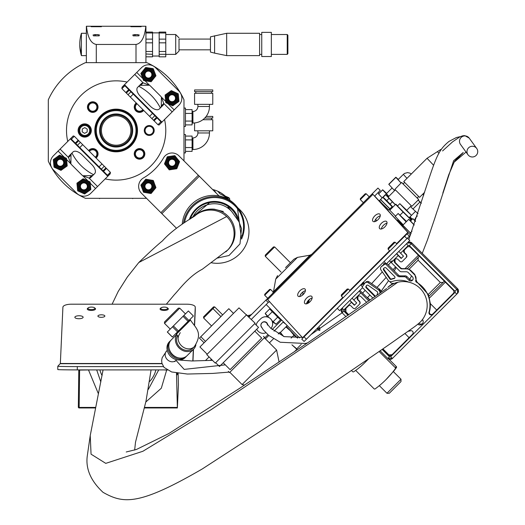 <?xml version="1.0" encoding="UTF-8"?>
<svg xmlns="http://www.w3.org/2000/svg" width="525" height="525" viewBox="0 0 525 525"><rect width="100%" height="100%" fill="white"/><g stroke="black" fill="none" stroke-linecap="round" stroke-linejoin="round"><path stroke-width="0.79" d="M124.832 84.361A6.615 3.504 45 0 0 124.55 84.715L122.069 87.196A6.615 3.504 -135 0 1 122.351 86.842L141.494 67.692A9.929 9.929 0 0 1 155.538 67.692L178.933 91.088A9.929 9.929 0 0 1 178.94 105.131L172.193 111.877L163.767 103.451A8.275 4.384 -135 0 1 163.013 105.263L159.292 108.983A8.275 4.384 -135 0 1 150.34 106.234L140.398 96.292A8.275 4.384 -135 0 1 137.642 87.34L141.363 83.619A8.275 4.384 -135 0 1 143.174 82.858L134.748 74.438M124.786 85.66L121.925 88.653L124.845 85.726L124.55 84.715L161.949 122.115L172.193 111.877M160.532 107.743A8.275 4.384 45 0 0 161.287 105.932L161.405 97.118A8.275 8.275 0 0 0 160.512 96.062L150.563 86.12A8.275 8.275 0 0 0 149.507 85.227L143.174 82.858L140.693 85.339A8.275 4.384 45 0 0 138.882 86.1M165.677 101.391L161.405 97.118L163.767 103.451L161.287 105.932M145.058 80.778L149.507 85.227L140.693 85.339M121.859 88.581L122.069 87.196M161.949 122.115L159.016 125.055L157.979 124.707L160.906 121.78L157.021 117.895L154.101 120.822L157.979 124.707M161.746 122.318L160.906 121.78M130.928 91.809L129.288 90.162L126.361 93.089L128.008 94.73L130.928 91.809L152.519 113.393L154.822 115.697L151.896 118.624L153.543 120.264L156.47 117.344L154.822 115.697M151.896 118.624L149.592 116.32L152.519 113.393M133.232 94.113L130.312 97.04L149.592 116.32M130.312 97.04L128.008 94.73M126.361 93.089L125.803 92.531L128.73 89.604L124.845 85.726M121.925 88.653L125.803 92.531M154.101 120.822L153.543 120.264M156.47 117.344L157.021 117.895M128.73 89.604L129.288 90.162M107.461 176.617A6.615 3.504 -135 0 0 107.737 176.256L110.217 173.775A6.615 3.504 45 0 1 109.935 174.136L90.792 193.279A9.929 9.929 0 0 1 76.755 193.279L53.353 169.883A9.929 9.929 0 0 1 53.353 155.846L60.099 149.093L68.519 157.52A8.275 4.384 45 0 1 69.28 155.708L73.001 151.987A8.275 4.384 45 0 1 81.953 154.737L91.895 164.686A8.275 4.384 45 0 1 94.644 173.631L90.923 177.352A8.275 4.384 45 0 1 89.119 178.113L97.538 186.532M107.507 175.311L110.368 172.325L107.441 175.245L107.737 176.256L70.337 138.856L60.099 149.093M71.761 153.228A8.275 4.384 -135 0 0 71 155.039L70.888 163.852A8.275 8.275 0 0 0 71.781 164.909L81.723 174.851A8.275 8.275 0 0 0 82.786 175.75L89.119 178.113L91.599 175.632A8.275 4.384 -135 0 0 93.404 174.871M66.609 159.574L70.888 163.852L68.519 157.52L71 155.039M88.023 180.987L82.786 175.75L91.599 175.632M110.427 172.39L110.217 173.775M70.337 138.856L73.277 135.916L74.307 136.27L71.387 139.191L75.265 143.076L78.192 140.149L74.307 136.27M70.54 138.653L71.387 139.191M101.358 169.168L103.005 170.809L105.932 167.882L104.285 166.241L101.358 169.168L77.47 145.274L80.391 142.347L78.75 140.707L75.823 143.633L77.47 145.274M80.391 142.347L82.694 144.657L79.774 147.577M99.054 166.858L101.981 163.938L82.694 144.657M101.981 163.938L104.285 166.241M105.932 167.882L106.483 168.44L103.563 171.367L107.441 175.245M110.368 172.325L106.483 168.44M78.192 140.149L78.75 140.707M75.823 143.633L75.265 143.076M103.563 171.367L103.005 170.809M239.859 209.738A31.434 30.752 135 0 0 239.617 209.495A31.434 30.752 135 0 0 237.963 207.959M211.168 262.717A31.434 30.752 135 0 0 245.063 246.704A31.434 30.752 135 0 0 240.109 209.98A31.434 30.752 135 0 0 238.133 208.176M219.023 195.923L178.94 155.84A9.772 9.772 0 0 0 163.57 157.861A54.758 54.758 0 0 1 143.528 177.909A9.772 9.772 0 0 0 141.501 193.279L176.393 228.165M80.719 187.806A3.472 3.472 0 0 0 85.319 189.538A3.472 3.472 0 0 0 87.052 184.938A3.472 3.472 0 0 0 82.451 183.205A3.472 3.472 0 0 0 80.719 187.806M87.649 184.662A4.134 4.134 0 0 1 85.595 190.135A4.134 4.134 0 0 1 80.122 188.081A4.134 4.134 0 0 1 82.176 182.608A4.134 4.134 0 0 1 87.649 184.662M62.219 165.624A3.472 3.472 0 0 0 63.138 160.794A3.472 3.472 0 0 0 58.308 159.882A3.472 3.472 0 0 0 57.396 164.712A3.472 3.472 0 0 0 62.219 165.624M57.934 159.338A4.134 4.134 0 0 1 63.683 160.427A4.134 4.134 0 0 1 62.593 166.169A4.134 4.134 0 0 1 56.844 165.086A4.134 4.134 0 0 1 57.934 159.338M174.044 165.578A3.472 3.472 0 0 0 174.864 160.729A3.472 3.472 0 0 0 170.015 159.915A3.472 3.472 0 0 0 169.201 164.765A3.472 3.472 0 0 0 174.044 165.578M169.634 159.377A4.134 4.134 0 0 1 175.402 160.348A4.134 4.134 0 0 1 174.431 166.117A4.134 4.134 0 0 1 168.663 165.145A4.134 4.134 0 0 1 169.634 159.377M150.426 189.197A3.472 3.472 0 0 0 151.246 184.354A3.472 3.472 0 0 0 146.396 183.54A3.472 3.472 0 0 0 145.583 188.383A3.472 3.472 0 0 0 150.426 189.197M146.016 183.002A4.134 4.134 0 0 1 151.784 183.973A4.134 4.134 0 0 1 150.813 189.742A4.134 4.134 0 0 1 145.044 188.77A4.134 4.134 0 0 1 146.016 183.002M148.641 71.138A3.472 3.472 0 0 0 144.939 74.366A3.472 3.472 0 0 0 148.175 78.067A3.472 3.472 0 0 0 151.876 74.839A3.472 3.472 0 0 0 148.641 71.138M148.129 78.73A4.134 4.134 0 0 1 144.283 74.32A4.134 4.134 0 0 1 148.687 70.475A4.134 4.134 0 0 1 152.532 74.885A4.134 4.134 0 0 1 148.129 78.73M168.577 97.814A3.472 3.472 0 0 0 171.616 101.673A3.472 3.472 0 0 0 175.481 98.628A3.472 3.472 0 0 0 172.436 94.769A3.472 3.472 0 0 0 168.577 97.814M176.137 98.707A4.134 4.134 0 0 1 171.537 102.329A4.134 4.134 0 0 1 167.921 97.735A4.134 4.134 0 0 1 172.515 94.113A4.134 4.134 0 0 1 176.137 98.707M55.545 166.11A5.788 5.788 0 0 0 63.623 167.475A5.788 5.788 0 0 0 64.982 159.397A5.788 5.788 0 0 0 56.91 158.038A5.788 5.788 0 0 0 55.545 166.11A5.788 5.788 0 0 1 56.91 158.038A5.788 5.788 0 0 1 64.982 159.397M53.675 163.38L53.314 159.58L59.542 155.144L66.491 158.32L67.213 165.933L60.992 170.363L54.036 167.186L53.675 163.38A6.615 6.615 0 0 1 65.658 158.917A6.615 6.615 0 0 1 57.514 168.774A6.615 6.615 0 0 1 53.675 163.38M78.619 183.967A5.788 5.788 0 0 0 81.48 191.638A5.788 5.788 0 0 0 89.152 188.777A5.788 5.788 0 0 0 86.29 181.105A5.788 5.788 0 0 0 78.619 183.967A5.788 5.788 0 0 1 86.29 181.105A5.788 5.788 0 0 1 89.152 188.777M80.049 180.981L83.16 178.762L90.11 181.939L90.838 189.545L84.61 193.981L77.661 190.805L76.932 183.192L80.049 180.981A6.615 6.615 0 0 1 89.906 189.125A6.615 6.615 0 0 1 77.293 186.998A6.615 6.615 0 0 1 80.049 180.981M174.143 157.356A5.788 5.788 0 0 0 166.642 160.637A5.788 5.788 0 0 0 169.916 168.138A5.788 5.788 0 0 0 177.424 164.863A5.788 5.788 0 0 0 174.143 157.356A5.788 5.788 0 0 1 177.424 164.863A5.788 5.788 0 0 1 169.916 168.138M177.201 158.622L179.589 161.608L176.8 168.722L169.24 169.864L164.476 163.892L167.265 156.778L174.818 155.636L177.201 158.622A6.615 6.615 0 0 1 169.614 168.912A6.615 6.615 0 0 1 171.038 156.207A6.615 6.615 0 0 1 177.201 158.622M146.396 180.941A5.788 5.788 0 0 0 142.984 188.383A5.788 5.788 0 0 0 150.432 191.796A5.788 5.788 0 0 0 153.838 184.354A5.788 5.788 0 0 0 146.396 180.941A5.788 5.788 0 0 1 153.838 184.354A5.788 5.788 0 0 1 150.432 191.796M149.52 179.845L153.287 180.482L155.945 187.648L151.075 193.535L143.542 192.255L140.877 185.095L145.753 179.209L149.52 179.845A6.615 6.615 0 0 1 150.721 192.57A6.615 6.615 0 0 1 143.312 182.149A6.615 6.615 0 0 1 149.52 179.845M147.203 183.113A3.472 3.472 0 0 0 146.396 183.54M167.304 101.568A5.788 5.788 0 0 0 175.376 102.946A5.788 5.788 0 0 0 176.754 94.874A5.788 5.788 0 0 0 168.683 93.496A5.788 5.788 0 0 0 167.304 101.568A5.788 5.788 0 0 1 168.683 93.496A5.788 5.788 0 0 1 176.754 94.874M165.441 98.831L165.086 95.025L171.321 90.608L178.264 93.804L178.973 101.417L172.732 105.833L165.788 102.638L165.441 98.831A6.615 6.615 0 0 1 177.43 94.395A6.615 6.615 0 0 1 169.26 104.232A6.615 6.615 0 0 1 165.441 98.831M150.491 80.003A5.788 5.788 0 0 0 153.812 72.522A5.788 5.788 0 0 0 146.324 69.202A5.788 5.788 0 0 0 143.003 76.689A5.788 5.788 0 0 0 150.491 80.003A5.788 5.788 0 0 1 143.003 76.689A5.788 5.788 0 0 1 146.324 69.202M147.381 81.139L143.607 80.548L140.857 73.421L145.661 67.476L153.208 68.657L155.958 75.784L151.161 81.736L147.381 81.139A6.615 6.615 0 0 1 146.029 68.427A6.615 6.615 0 0 1 153.556 78.763A6.615 6.615 0 0 1 147.381 81.139M78.094 130.489A6.615 6.615 0 0 0 84.709 137.104A6.615 6.615 0 0 0 91.33 130.489A6.615 6.615 0 0 0 84.709 123.867A6.615 6.615 0 0 0 78.094 130.489M134.249 153.884A5.296 5.296 0 0 0 139.545 159.18A5.296 5.296 0 0 0 144.841 153.884A5.296 5.296 0 0 0 139.545 148.595A5.296 5.296 0 0 0 134.249 153.884M96.062 158.018A5.296 5.296 0 0 0 94.5 148.89A5.296 5.296 0 0 0 88.62 150.577M87.452 107.087A5.296 5.296 0 0 0 92.748 112.383A5.296 5.296 0 0 0 98.044 107.087A5.296 5.296 0 0 0 92.748 101.791A5.296 5.296 0 0 0 87.452 107.087M136.231 102.959A5.296 5.296 0 0 0 137.793 112.081A5.296 5.296 0 0 0 143.673 110.401M105.177 178.894A49.639 49.639 0 0 0 164.555 119.51M160.355 107.92A49.639 49.639 0 0 0 138.712 86.277M127.116 82.077A49.639 49.639 0 0 0 67.738 141.461M136.828 130.489A20.685 20.685 0 0 0 116.143 109.804A20.685 20.685 0 0 0 95.465 130.489A20.685 20.685 0 0 0 116.143 151.167A20.685 20.685 0 0 0 136.828 130.489M136.001 130.489A19.852 19.852 0 0 0 116.143 110.631A19.852 19.852 0 0 0 96.292 130.489A19.852 19.852 0 0 0 116.143 150.34A19.852 19.852 0 0 0 136.001 130.489M99.599 130.489A16.544 16.544 0 0 0 116.143 147.033A16.544 16.544 0 0 0 132.694 130.489A16.544 16.544 0 0 0 116.143 113.945A16.544 16.544 0 0 0 99.599 130.489M100.426 130.489A15.717 15.717 0 0 0 116.143 146.206A15.717 15.717 0 0 0 131.867 130.489A15.717 15.717 0 0 0 116.143 114.772A15.717 15.717 0 0 0 100.426 130.489M71.938 153.057A49.639 49.639 0 0 0 93.581 174.7M153.287 129.655A4.134 4.134 0 0 0 148.411 126.433A4.134 4.134 0 0 0 145.182 131.316A4.134 4.134 0 0 0 150.065 134.538A4.134 4.134 0 0 0 153.287 129.655M144.375 131.486A4.961 4.961 0 0 1 148.24 125.626A4.961 4.961 0 0 1 154.101 129.491A4.961 4.961 0 0 1 150.235 135.352A4.961 4.961 0 0 1 144.375 131.486M79.787 127.437A5.788 5.788 0 0 1 87.76 125.567A5.788 5.788 0 0 1 89.631 133.54A5.788 5.788 0 0 1 81.657 135.411A5.788 5.788 0 0 1 79.787 127.437M84.617 133.35L87.143 131.998L87.235 129.13L84.801 127.621L82.274 128.979L82.182 131.841L84.617 133.35M183.986 134.544L185.469 134.544L185.469 152.906L183.986 152.906M183.986 108.071L185.469 108.071L185.469 126.433L183.986 126.433M146.547 198.325L85.457 198.325A74.458 74.458 0 0 1 48.307 161.175L48.307 99.803A74.458 74.458 0 0 1 85.457 62.652L146.836 62.652A74.458 74.458 0 0 1 183.986 99.803L183.986 160.88M95.235 157.192A4.134 4.134 0 0 0 94.06 149.966A4.134 4.134 0 0 0 89.44 151.397M95.826 157.782A4.961 4.961 0 0 0 94.375 149.198A4.961 4.961 0 0 0 88.85 150.806M137.058 103.786A4.134 4.134 0 0 0 138.232 111.011A4.134 4.134 0 0 0 142.852 109.574M136.467 103.195A4.961 4.961 0 0 0 137.917 111.779A4.961 4.961 0 0 0 143.443 110.165M135.411 153.884A4.134 4.134 0 0 0 139.545 158.025A4.134 4.134 0 0 0 143.679 153.884A4.134 4.134 0 0 0 139.545 149.75A4.134 4.134 0 0 0 135.411 153.884M134.584 153.884A4.961 4.961 0 0 0 139.545 158.852A4.961 4.961 0 0 0 144.506 153.884A4.961 4.961 0 0 0 139.545 148.923A4.961 4.961 0 0 0 134.584 153.884M92.085 111.169A4.134 4.134 0 0 0 96.83 107.75A4.134 4.134 0 0 0 93.411 103.005A4.134 4.134 0 0 0 88.666 106.424A4.134 4.134 0 0 0 92.085 111.169M91.954 111.989A4.961 4.961 0 0 0 97.65 107.881A4.961 4.961 0 0 0 93.542 102.191A4.961 4.961 0 0 0 87.846 106.293A4.961 4.961 0 0 0 91.954 111.989M145.93 62.652L145.93 26.25L141.127 26.25L141.133 26.709L130.869 26.709L130.876 26.25L86.362 26.25L86.362 62.652M101.417 26.25L101.423 26.709L91.16 26.709L91.166 26.25M141.127 26.25L130.876 26.25M145.825 26.25C144.618 37.446 141.343 43.509 136.001 44.448L136.001 62.652L96.292 62.652L96.292 44.448C90.95 43.509 87.675 37.446 86.468 26.25M96.292 44.448L136.001 44.448M137.097 34.683L137.202 34.604A7.658 4.935 157.6 0 1 137.944 34.716A7.658 4.935 157.6 0 1 138.843 34.965A8.754 2.553 137.7 0 0 138.39 34.965A7.658 4.935 -157.6 0 0 136.454 34.604A7.658 2.231 137.7 0 0 135.325 34.965A8.754 5.637 -157.6 0 0 134.813 34.952A8.754 5.637 -157.6 0 0 134.315 34.965A7.658 2.231 -137.7 0 1 134.8 34.604A7.658 4.935 -157.6 0 0 134.059 34.716A7.658 4.935 -157.6 0 0 133.16 34.965M138.849 35.851L133.153 35.851M134.899 34.683A7.658 4.935 157.6 0 1 135.548 34.604A7.658 2.231 -137.7 0 1 136.001 34.716M135.266 34.958L134.8 34.604M97.388 34.683L97.493 34.604A7.658 4.935 157.6 0 1 98.234 34.716A7.658 4.935 157.6 0 1 99.133 34.965A8.754 2.553 137.7 0 0 98.68 34.965A7.658 4.935 -157.6 0 0 96.744 34.604A7.658 2.231 137.7 0 0 95.616 34.965A8.754 5.637 -157.6 0 0 95.104 34.952A8.754 5.637 -157.6 0 0 94.605 34.965A7.658 2.231 -137.7 0 1 95.091 34.604A7.658 4.935 -157.6 0 0 94.349 34.716A7.658 4.935 -157.6 0 0 93.45 34.965M99.14 35.851L93.443 35.851M95.196 34.683A7.658 4.935 157.6 0 1 95.839 34.604A7.658 2.231 -137.7 0 1 96.292 34.716M95.557 34.958L95.091 34.604M210.459 39.073L179.018 39.073L179.018 51.069L179.018 49.829L210.459 49.829M165.782 32.983L159.167 32.983L159.167 32.078L165.782 32.078L165.782 56.818L159.167 56.818L159.167 54.298L165.782 54.298M165.782 42.833L159.167 42.833L159.167 51.496L165.782 51.496M159.167 51.496L159.167 54.298M159.167 32.983L159.167 39.126L165.782 39.126M159.167 39.126L159.167 42.833M145.93 56.818L152.545 56.818L152.545 54.298L145.93 53.996M145.93 51.496L152.545 51.496L152.545 42.833L145.93 42.833M152.545 51.496L152.545 54.298M145.93 38.594L145.93 39.126L152.545 39.126L152.545 32.983L145.93 32.983L145.93 34.716M152.545 39.126L152.545 42.833M145.93 32.078L152.545 32.078L152.545 32.983M214.594 53.137L210.459 52.06L210.459 36.842L226.669 33.285L226.669 55.617L214.594 53.137L214.594 35.766M226.669 55.617L259.599 55.617L259.599 33.285L226.669 33.285M271.346 56.529L271.346 32.373L261.745 32.373L261.745 56.529L271.346 56.529M287.228 34.525L287.89 35.182L287.89 53.714L287.228 54.377L287.228 34.525L271.346 34.525M86.362 33.285L81.401 33.285L81.401 55.617L86.362 55.617M79.793 44.448A38.483 33.593 0 0 0 79.898 47.841A38.483 33.593 0 0 0 80.679 52.48A37.623 18.355 -0 0 1 80.647 51.673A37.623 18.355 -0 0 1 80.679 50.866A38.483 33.593 180 0 1 79.898 41.062A38.522 38.522 0 0 1 81.401 33.285M209.462 130.817L209.462 132.969A16.544 16.544 0 0 1 192.918 149.513L192.918 137.931A4.961 4.961 0 0 0 197.879 132.969L197.879 130.817M192.091 149.513L192.918 149.513M192.091 137.931L192.918 137.931M206.154 116.425L212.776 116.425L212.776 118.079L204.737 118.079M211.529 118.079L211.529 119.733M202.847 119.733L212.776 119.733L212.776 130.817L194.572 130.817L194.572 122.962M185.469 151.364L192.091 151.364L192.091 136.08L185.469 136.08M185.469 139.906L192.091 139.906M185.469 147.545L192.091 147.545M209.462 104.344L209.462 106.496A16.544 16.544 0 0 1 192.918 123.04L192.918 111.457A4.961 4.961 0 0 0 197.879 106.496L197.879 104.344M192.091 123.04L192.918 123.04M192.091 111.457L192.918 111.457M194.572 89.952L212.776 89.952L212.776 91.606L194.572 91.606L194.572 89.952M195.812 91.606L195.812 93.26M211.529 91.606L211.529 93.26M194.572 93.26L212.776 93.26L212.776 104.344L194.572 104.344L194.572 93.26M185.469 124.891L192.091 124.891L192.091 109.607L185.469 109.607M185.469 113.433L192.091 113.433M185.469 121.072L192.091 121.072M140.136 198.325L92.157 198.325M266.168 304.546L299.519 337.89M305.156 343.527L305.747 344.118M378.085 192.616L378.965 193.489M394.472 217.639L397.051 220.448M411.055 233.691L397.432 220.067L397.169 220.336M384.051 264.502L383.427 264.233L383.946 263.432L385.173 263.714M361.449 284.13L362.362 283.697L362.742 282.476L362.362 283.697M363.503 282.082L364.534 283.625M364.009 284.373L363.261 283.257L362.742 284.406L360.741 284.845L362.742 284.399M317.054 328.538L319.003 330.488L317.041 328.545M317.645 327.948L318.951 329.254L319.338 327.482L319.889 328.033L319.771 330.501M308.936 300.641L308.825 302.754M308.09 301.75L307.991 303.279L308.077 301.763M319.351 327.475L318.951 329.254M364.015 284.36L363.261 283.257M384.057 264.495L383.427 264.233M383.434 264.226L383.946 263.432M411.948 231.315L410.353 232.91L411.082 233.618M410.353 232.91L411.974 231.243M414.232 225.041L408.699 219.352L402.839 225.186L410.327 232.89M408.699 219.352L410.688 220.854M402.839 225.186L408.693 219.338M414.258 224.963L410.55 220.986L412.893 218.649L415.478 221.478M415.603 221.117L412.893 218.649M405.51 209.652L411.502 215.355L405.799 209.363L399.801 203.661L405.51 209.652M415.511 211.345L409.165 217.698L397.464 205.997L399.801 203.661M400.03 215.106L403.088 212.054L395.614 204.363L389.767 210.21L395.522 216.129M389.767 210.21L395.817 204.133L397.596 205.866M409.297 217.56L411.029 219.345L410.091 220.277L410.799 219.548L403.108 212.074L400.057 215.125M395.305 189.906L388.133 197.078L395.305 204.645M406.731 210.302L411.219 205.813M380.763 199.671L380.664 199.769A14.89 0.368 45 0 1 380.527 199.533L385.553 194.506A14.89 0.368 45 0 0 385.691 194.742L389.005 198.352A14.89 0.368 45 0 0 392.378 201.817L395.253 204.698M388.283 196.927L385.79 194.644A14.89 0.368 45 0 0 385.553 194.506M392.378 201.817L390.108 204.087M386.702 200.655L389.005 198.352M385.691 194.742L383.138 197.302M389.642 209.14L390.226 209.724M281.61 319.988L281.361 320.237A25.587 25.587 0 0 1 280.081 318.708M285.712 324.082A25.587 25.587 0 0 1 283.231 322.114L283.487 321.858M264.692 294.315L269.607 289.406L270.546 289.406L264.692 295.253L264.692 294.315M360.327 198.68L365.242 193.764L366.174 193.764L360.327 199.612L360.327 198.68M406.567 221.465L398.16 213.491L395.233 216.418L403.213 224.818M398.16 213.491L406.133 221.898M406.422 221.602L403.968 219.384L406.271 221.753M417.342 215.952L416.64 216.654A7.035 7.028 -135 0 0 414.717 220.264M268.807 317.494L267.796 316.234L272.265 311.758L279.95 318.8M260.649 318.839L260.682 318.806A7.035 7.028 -135 0 1 270.473 318.662A7.035 7.028 -135 0 1 270.913 328.447A7.035 7.028 -135 0 0 270.428 318.675A7.035 7.028 -135 0 0 260.649 318.839L258.162 321.32A7.035 7.028 -135 0 0 256.213 325.087M256.751 329.228A7.035 7.028 -135 0 0 265.88 332.771M262.041 322.711A3.308 3.308 45 0 1 267.671 324.693A3.308 3.308 -135 0 0 262.041 322.711L261.844 322.914A3.308 3.308 -135 0 0 261.844 327.593M272.048 320.854L275.087 323.662M265.768 314.344L268.577 317.382M267.796 316.234L265.21 313.418L269.679 308.943L272.265 311.758M265.748 314.363L265.21 313.418M276.019 324.22L273.197 321.635L277.673 317.166L280.488 319.751L276.019 324.22L275.067 323.682M273.197 321.635L271.937 320.624M280.488 319.751L279.93 318.819M270.631 309.481L269.679 308.943M270.848 309.225L271.169 310.157L277.673 317.166M297.636 338.107L286.361 326.465L287.228 325.605M294.374 351.796L296.835 349.335L291.926 344.8L296.533 349.053M283.572 336.427L280.219 332.614M269.404 342.845L273.427 338.815M278.25 333.992L279.871 332.371M296.599 348.994L296.835 349.335M286.361 326.465L280.389 332.443L283.612 336.44L280.166 332.666M301.271 344.321L296.769 348.823L292.274 345.128M285.908 326.924L290.286 330.737L293.98 335.232L291.113 338.1M293.98 335.232L297.603 338.113M389.432 203.392C382.988 196.973 381.787 195.91 385.822 200.189L391.696 205.938L389.432 203.392M389.176 203.365L385.941 200.104L389.176 203.365M383.388 202.447L389.97 208.812L392.077 206.706L382.712 197.348L380.612 199.454L383.388 202.447M381.025 199.973L389.452 208.392M380.953 200.045L389.379 208.471M380.435 199.625L379.437 200.622L382.22 203.615L388.802 209.98L389.793 208.989M387.122 201.364L387.673 201.915M400.995 381.57L389.294 393.271L400.995 381.57L400.995 379.227L393.31 371.549L386.033 379.588A91.494 91.468 45 0 1 375.152 388.894A0.827 0.827 45 0 1 374.076 388.808L355.681 370.414M368.347 358.916A72.798 72.778 45 0 1 365.078 362.408L366.962 360.524A64.529 64.509 -135 0 0 368.806 358.595M368.261 358.969A72.798 72.778 45 0 1 353.699 371.779A0.827 0.827 45 0 1 352.656 371.674L351.455 370.473M388.966 359.205L396.322 366.562A0.827 0.827 45 0 1 396.408 367.631A91.494 91.468 45 0 1 393.356 371.595M379.109 351.501L395.246 367.638A0.827 0.827 45 0 1 395.332 368.708A91.494 91.468 45 0 1 386.033 379.588M370.007 300.011L367.533 297.537M309.724 299.197A10.756 10.749 45 0 1 307.552 302.328L307.598 302.275A10.756 10.749 45 0 0 309.763 299.165M301.402 293.377A3.143 3.143 45 0 1 300.333 294.945M302.925 291.933A4.961 4.961 45 0 1 302.387 295.221M307.552 302.328A10.756 10.749 45 0 1 306.685 303.102M376.543 220.854A12.41 12.403 -135 0 0 375.703 219.233M376.458 220.907A12.41 12.403 -135 0 0 375.644 219.325M83.127 317.244A4.134 1.483 -0.4 0 0 83.127 317.218A4.134 1.483 -0.4 0 0 79.019 315.761A4.134 1.483 -0.4 0 0 74.858 317.244A4.134 1.483 -0.4 0 0 74.858 317.271A4.134 1.483 -0.4 0 0 78.967 318.728A4.134 1.483 -0.4 0 0 83.127 317.244M374.62 221.675A4.961 2.481 134.2 0 1 376.792 217.934A4.961 2.481 134.2 0 1 380.271 215.86M374.738 215.939A4.961 2.481 134.2 0 1 379.877 214.207A4.961 2.481 134.2 0 1 378.098 219.594A4.961 2.481 134.2 0 1 372.96 221.327A4.961 2.481 134.2 0 1 374.738 215.939M381.34 228.992A4.961 2.481 134.2 0 1 383.512 225.251A4.961 2.481 134.2 0 1 386.991 223.177M381.458 223.256A4.961 2.481 134.2 0 1 386.597 221.524A4.961 2.481 134.2 0 1 384.818 226.918A4.961 2.481 134.2 0 1 379.68 228.644A4.961 2.481 134.2 0 1 381.458 223.256M299.768 296.527A4.961 2.481 134.2 0 1 301.941 292.793A4.961 2.481 134.2 0 1 305.419 290.719M299.887 290.798A4.961 2.481 134.2 0 1 305.025 289.065A4.961 2.481 134.2 0 1 303.247 294.453A4.961 2.481 134.2 0 1 298.108 296.185A4.961 2.481 134.2 0 1 299.887 290.798M306.495 303.85A4.961 2.481 134.2 0 1 308.661 300.11A4.961 2.481 134.2 0 1 312.139 298.036M306.607 298.115A4.961 2.481 134.2 0 1 311.745 296.382A4.961 2.481 134.2 0 1 309.967 301.777A4.961 2.481 134.2 0 1 304.828 303.502A4.961 2.481 134.2 0 1 306.607 298.115M97.906 316.063A3.472 1.247 179.6 0 1 101.404 314.816A3.472 1.247 179.6 0 1 104.856 316.037A3.472 1.247 179.6 0 1 104.856 316.063A3.472 1.247 179.6 0 1 101.358 317.31A3.472 1.247 179.6 0 1 97.906 316.083A3.472 1.247 179.6 0 1 97.906 316.063M268.597 297.432L248.988 317.048M266.123 299.913L372.323 193.699L407.84 232.437L408.122 232.778L407.026 233.874L409.369 236.211L410.465 235.115L374.666 196.035L380.284 190.418L377.947 188.075L370.289 195.733M368.005 198.017L364.028 201.994M348.941 217.088L344.964 221.064M306.961 259.068L291.703 274.326M285.548 267.612L293.941 259.219L285.548 267.612M269.692 301.645L268.465 302.249L251.324 319.384M211.431 359.284L210.374 360.34M209.094 356.941L205.59 360.445M163.426 366.601L77.3 366.594L77.3 369.902L166.989 369.908M268.236 302.472L265.893 300.136L267.186 299.145L302.859 338.048M409.369 236.211L406.967 238.613L404.631 236.27L407.026 233.874M306.39 339.202L304.106 341.48L301.77 339.143L304.047 336.86L306.39 339.202L406.967 238.613M304.106 341.48L301.77 339.143M304.047 336.86L404.631 236.27M77.3 369.902A19.852 0.348 180 0 1 57.789 369.561L57.789 366.247L60.349 363.49L62.908 307.164A8.275 2.966 -0.4 0 1 71.315 304.198L187.117 304.211A8.275 2.966 -0.4 0 1 195.254 307.125A8.275 2.966 -0.4 0 1 195.254 307.178L194.447 324.949M57.789 369.561A19.852 0.348 180 0 1 57.789 369.554L57.789 366.247A19.852 0.348 -0 0 0 77.3 366.594M195.274 310.157A8.275 2.966 179.6 0 1 195.274 310.216A8.275 2.966 179.6 0 1 195.274 310.268L194.598 325.185M193.502 349.256L192.97 360.951M192.819 360.957L193.331 349.42M182.254 223.939A30.857 30.181 -40.1 0 1 207.788 195.91A30.857 30.181 -40.1 0 1 236.335 205.997L237.333 207.185A30.857 30.181 -40.1 0 1 241.572 239.013M212.599 189.499A28.954 28.317 -40.1 0 1 227.725 198.713A28.954 28.317 -40.1 0 1 227.778 198.778M215.375 192.268A28.954 28.317 139.9 0 1 215.788 192.38L213.675 189.866A28.954 28.317 139.9 0 0 212.737 189.637M227.686 198.975A28.954 28.317 139.9 0 0 220.027 193.882L217.921 191.376A28.954 28.317 139.9 0 1 227.837 198.85L227.725 198.713M228.152 199.231A28.954 28.317 139.9 0 0 227.837 198.85M213.675 189.866L213.084 189.978M229.806 200.228L229.661 198.647L226.334 197.183M229.661 198.647L228.841 197.669L225.159 196.055M422.54 319.673A23.743 23.737 45 0 1 421.155 321.182L420.243 322.094C414.789 326.957 414.356 326.727 393.271 341.683C366.548 360.301 323.531 389.668 281.59 417.487L202.322 468.923C138.567 505.936 123.322 503.777 103.044 492.338C90.91 481.064 85.634 469.042 87.229 456.264L90.234 435.547L91.055 454.171L105.761 463.365L142.892 451.27L211.122 409.677L343.284 320.631L397.806 282.247A23.743 23.737 45 0 1 419.357 322.934M387.732 287.451A23.743 23.737 45 0 1 393.271 283.408M164.509 323.374L164.509 321.969L178.316 308.162L179.721 308.162L164.509 323.374L170.244 329.109M183.888 315.459L188.915 320.493L188.501 320.913L188.068 321.339L183.035 316.312L188.377 310.971L193.41 316.004L188.377 310.971M186.572 356.147A11.169 9.443 -135 0 1 186.126 356.633L185.187 357.571A11.169 9.443 -135 0 1 170.612 356.35A11.169 9.443 -135 0 1 169.391 341.775L170.33 340.837A11.169 9.443 -135 0 1 170.815 340.39M195.891 344.774A11.169 9.443 -135 0 1 193.62 349.138L187.058 355.694A11.169 9.443 -135 0 1 172.489 354.473A11.169 9.443 -135 0 1 171.268 339.898L176.728 334.432M178.244 336.525A9.929 8.393 45 0 0 183.343 347.215A9.929 8.393 45 0 0 194.302 346.697L192.741 348.259A9.929 8.393 45 0 1 180.528 347.858A9.929 8.393 45 0 1 177.647 335.56M167.317 332.03L172.351 337.063L167.317 332.03L183.035 316.312M172.508 326.839L177.542 331.872L172.39 337.024L167.357 331.99M188.068 321.339L178.428 330.98L173.394 325.953M188.915 320.493L193.41 316.004M178.428 330.98L177.542 331.872M193.62 349.138A11.169 9.443 -135 0 1 179.714 348.548A11.169 9.443 -135 0 1 176.833 334.543M178.238 357.801A9.929 8.393 -135 0 1 169.162 348.718M186.126 356.633A11.169 9.443 -135 0 1 171.55 355.412A11.169 9.443 -135 0 1 170.33 340.837M176.59 359.73L175.967 360.353A6.615 5.598 45 0 1 167.331 359.632A6.615 5.598 45 0 1 166.609 350.995L167.232 350.372M144.526 407.42L177.345 407.439L176.492 373.078M96.698 369.902L100.839 381.99M91.376 369.902L79.61 370.092L79.15 407.413L95.517 407.413M148.372 389.347L158.727 369.908M177.201 373.183L177.24 374.824L177.319 373.196M177.345 407.439L177.378 407.912L177.345 407.439M178.428 384.864L178.126 373.308L178.428 384.871L177.378 407.912M167.304 370.099L163.839 369.908M167.121 308.995A3.472 1.247 -0.4 0 0 167.396 307.847A3.472 1.247 -0.4 0 0 164.489 307.105A3.472 1.247 -0.4 0 0 161.26 307.696A3.472 1.247 -0.4 0 0 160.978 307.886A3.472 1.247 -0.4 0 0 162.593 309.461A3.472 1.247 -0.4 0 0 167.121 308.995M167.613 308.109A4.134 1.483 179.6 0 1 168.013 308.372A4.134 1.483 179.6 0 1 168.335 308.936A4.134 1.483 179.6 0 1 167.685 309.737A4.134 1.483 179.6 0 1 163.045 310.393A4.134 1.483 179.6 0 1 160.059 308.989A4.134 1.483 179.6 0 1 160.374 308.418A4.134 1.483 179.6 0 1 160.709 308.188M94.336 308.989A3.472 1.247 -0.4 0 0 94.612 307.84A3.472 1.247 -0.4 0 0 91.698 307.099A3.472 1.247 -0.4 0 0 88.476 307.683A3.472 1.247 -0.4 0 0 88.193 307.88A3.472 1.247 -0.4 0 0 89.801 309.448A3.472 1.247 -0.4 0 0 94.336 308.989M94.822 308.103A4.134 1.483 179.6 0 1 95.222 308.359A4.134 1.483 179.6 0 1 95.543 308.93A4.134 1.483 179.6 0 1 94.894 309.73A4.134 1.483 179.6 0 1 90.254 310.387A4.134 1.483 179.6 0 1 87.268 308.982A4.134 1.483 179.6 0 1 87.583 308.411A4.134 1.483 179.6 0 1 87.918 308.182M211.785 308.621L213.511 306.895L214.686 306.895L203.595 317.979L203.595 316.811L211.785 308.621L212.953 308.621L220.913 316.582M380.632 290.666A3.308 3.308 -135 0 0 379.431 289.104L369.068 281.846A2.481 2.481 -135 0 0 365.886 282.122L365.026 282.988A2.481 2.481 45 0 1 368.202 282.713L378.564 289.964A3.308 3.308 45 0 1 379.956 293.022M409.034 282.233A23.579 23.573 -135 0 0 391.991 281.551A3.308 3.308 45 0 1 388.211 280.317L380.953 269.962A2.481 2.481 45 0 1 381.563 266.503L384.976 264.114A0.663 0.663 45 0 1 385.822 264.187L397.642 276.006A2.481 2.481 45 0 0 399.4 276.734L404.362 276.734A2.481 2.481 45 0 1 406.114 277.463L408.936 280.284A2.481 2.481 -135 0 0 412.447 280.284A2.481 2.481 -135 0 0 412.447 276.773L408.168 272.501A2.481 2.481 45 0 0 406.416 271.773L401.454 271.773A2.481 2.481 45 0 1 399.696 271.044L389.498 260.761L396.67 253.595L401.349 258.274L403.495 256.128L400.568 253.201L408.168 245.602A0.827 0.827 45 0 1 409.342 245.602L454.972 291.224A0.827 0.827 45 0 1 454.972 292.399L390.646 356.724L392.444 358.437A3.308 3.308 45 0 1 387.765 358.437L380.126 350.798L387.765 358.437L389.478 356.724L382.148 349.401M416.122 279.917L416.896 281.866L416.535 282.227A26.473 26.467 45 0 1 429.023 312.296A2.067 2.067 -135 0 0 432.475 314.304L453.213 293.567A2.481 2.481 -135 0 0 453.213 290.056L410.511 247.354A2.481 2.481 -135 0 0 407 247.354L404.079 250.281A1.654 1.654 45 0 0 404.079 252.617L406.416 254.96A1.654 1.654 45 0 1 406.416 257.296L402.327 261.391A1.654 1.654 45 0 1 399.984 261.391L398.081 259.488A2.277 2.277 -135 0 0 394.866 259.488A2.277 2.277 -135 0 0 394.866 262.703L400.555 268.393A1.654 1.654 45 0 0 401.723 268.879L406.416 268.879A5.375 5.375 45 0 1 410.215 270.454L414.494 274.726A5.375 5.375 45 0 1 415.787 280.252L416.122 279.917L414.789 274.431L414.494 274.726M429.023 312.296L429.424 311.889A2.067 2.067 -135 0 0 432.882 313.904M357.853 296.52L357.945 299.637L359.842 301.534L359.835 303.883L355.543 308.175A1.654 1.654 45 0 1 353.2 308.175L350.864 305.839A1.654 1.654 45 0 0 348.521 305.839L345.601 308.759A2.481 2.481 -135 0 0 345.601 312.27L348.357 315.026M404.939 333.513L409.106 337.68L412.552 334.235A2.067 2.067 -135 0 0 410.537 330.776A26.473 26.467 45 0 1 408.017 331.341M404.296 250.058L404.283 252.407L406.626 254.75L406.416 257.296M416.535 282.227A1.654 1.654 45 0 1 415.787 280.252M418.13 257.867L418.117 260.223L440.344 282.45L442.7 282.437M390.239 278.493A1.24 1.24 -135 0 0 391.657 278.952L391.256 279.359A1.24 1.24 45 0 1 389.839 278.893L390.239 278.493L383.978 269.548L383.572 269.955L389.839 278.893M389.773 281.525L390.121 282.023A3.308 3.308 -135 0 0 393.809 283.283M457.544 293.331L457.544 288.652L456.77 289.426L411.134 243.803L411.915 243.023L457.544 288.652A3.308 3.308 -135 0 1 457.544 293.331L392.444 358.437L387.765 358.437M369.751 300.188L359.868 290.397L359.093 291.172L368.734 300.904M422.612 323.505A3.308 3.308 45 0 1 418.792 323.439M384.976 264.114L382.423 265.637A2.481 2.481 -135 0 0 382.095 265.919L381.229 266.779M412.827 279.799A2.481 2.481 45 0 1 409.802 279.418L406.98 276.596A2.481 2.481 -135 0 0 405.228 275.874L400.26 275.868A2.481 2.481 -135 0 1 398.508 275.146L386.813 263.452M348.009 315.269L343.842 311.102A0.827 0.827 45 0 1 343.842 309.927L351.448 302.328L354.375 305.255L356.711 302.912L353.784 299.985L360.806 292.97M391.21 262.559L398.226 255.544L401.152 258.464L403.495 256.128M417.821 324.227A3.308 3.308 -135 0 0 422.448 319.548M372.862 298.016L362.427 287.582A0.663 0.663 45 0 1 362.355 286.735L364.744 283.316A2.481 2.481 45 0 1 365.026 282.988M359.842 301.534L359.638 301.744A1.654 1.654 45 0 1 359.638 304.08M359.638 301.744L357.735 299.841A2.277 2.277 -135 0 1 357.735 296.625A2.277 2.277 -135 0 1 360.951 296.625L366.64 302.315A1.654 1.654 45 0 1 366.667 302.341M382.495 349.164L388.303 354.972A2.481 2.481 -135 0 0 391.814 354.972L412.552 334.235M391.256 279.359A25.896 25.889 45 0 1 394.012 278.578L394.413 278.178A25.896 25.889 -135 0 0 391.657 278.952M383.572 269.955A1.24 1.24 45 0 1 383.88 268.223L384.477 267.803A1.24 1.24 45 0 1 386.065 267.94L394.616 276.491A1.24 1.24 45 0 1 394.012 278.578M376.976 295.122A25.896 25.889 45 0 1 377.6 293.009A1.24 1.24 45 0 0 377.14 291.592L368.196 285.331A1.24 1.24 45 0 0 366.47 285.633L366.043 286.237L366.45 285.836A1.24 1.24 -135 0 0 366.588 287.424L366.188 287.825L374.738 296.376L375.139 295.975L366.588 287.424M366.188 287.825A1.24 1.24 45 0 1 366.043 286.237M381.819 291.703A3.308 3.308 -135 0 0 381.111 291.034L378.984 289.544L378.564 289.964M379.431 289.104L379.004 289.524L381.13 291.014A3.308 3.308 45 0 1 381.839 291.683M351.448 302.328L349.886 300.379L354.565 305.058L356.711 302.912M349.735 300.53L342.136 308.129L343.842 309.927M407.236 243.023L411.915 243.023A3.308 3.308 -135 0 0 407.236 243.023L398.856 251.403L400.568 253.201M398.226 255.544L396.519 253.746M380.363 292.733A3.308 3.308 -135 0 0 378.984 289.544M359.093 291.172L352.072 298.187L353.784 299.985M388.303 354.972L392.09 354.697M388.658 354.618L382.909 348.876M348.771 314.744L345.949 311.922L345.601 312.27M345.877 308.483L345.949 311.922M429.424 311.889A26.473 26.467 -135 0 0 430.349 303.667L428.82 296.317L444.754 280.79M428.873 296.264L428.767 295.772A26.473 26.467 -135 0 0 428.249 294.466L416.896 281.866M410.215 270.454L410.511 270.158L414.789 274.431M410.511 270.158L407.354 268.649M419.777 255.813L407.321 268.675L406.416 268.879M394.984 259.376L395.122 262.454L400.811 268.137L401.973 268.629L406.639 268.656M430.349 303.667L436.734 310.052M428.249 294.466L440.344 282.45M428.767 295.772L428.288 294.512M383.939 268.183A1.24 1.24 -135 0 0 383.978 269.548M394.413 278.178A1.24 1.24 -135 0 0 394.8 278.02M366.824 285.292L366.45 285.836M339.662 310.603L362.558 287.707M386.446 263.812L398.856 251.403M408.168 245.602L406.455 243.803L409.776 240.483L407.433 238.147M388.133 248.089L393.98 242.242L395.148 242.242L388.133 249.263L388.133 248.089M341.348 294.879L347.196 289.026L348.37 289.026L341.348 296.048L341.348 294.879M265.276 255.124L273.466 246.934L274.634 246.934L265.276 256.298L265.276 255.124M215.67 362.696L219.47 366.496L238.547 347.465L258.543 327.416L254.743 323.623M246.258 315.131L206.771 354.624L215.257 363.103L255.15 323.203L239 307.88L199.927 346.959L239 307.88M206.771 354.624L246.665 314.724M200.812 336.722L228.821 308.7L199.421 338.107L200.812 336.722L205.498 341.408M214.476 323.085L227.942 309.579L214.476 323.085M204.113 342.792L199.421 338.107M261.693 338.054L230.101 369.646M263.452 336.308L264.626 337.477L251.429 350.72L229.53 372.579L228.362 371.411M254.815 331.177L261.699 338.061L249.828 349.978L230.114 369.652L223.223 362.768M279.097 362.066L276.616 350.057L242.104 384.569L229.825 372.291M418.136 200.064A18.198 0.446 45 0 0 421.372 203.149M378.65 193.915A21.925 0.538 45 0 0 378.564 193.896A21.925 0.538 45 0 0 378.591 193.988L382.174 197.892M386.649 193.41L382.745 189.827A21.925 0.538 45 0 0 382.653 189.801A21.925 0.538 45 0 0 382.679 189.893L378.591 193.988M392.116 187.95L386.459 193.6A16.544 0.407 45 0 0 388.854 196.357M388.73 196.481L382.679 189.893M412.105 219.43L409.664 217.192M410.051 216.812L412.289 219.247M398.298 179.425L395.981 177.306A21.512 0.532 45 0 0 395.811 177.227L388.795 184.242A21.512 0.532 45 0 0 388.874 184.419L394.492 190.536A21.512 0.532 45 0 0 394.583 190.627M410.458 206.574A21.512 0.532 45 0 0 412.958 209.002L418.077 213.701M394.492 190.536L395.22 189.807M395.811 177.227A21.512 0.532 45 0 0 395.896 177.404L388.874 184.419M418.064 200.137A21.512 0.532 45 0 0 419.974 201.981L412.958 209.002M406.993 178.329A18.198 0.446 -135 0 1 403.417 174.307L398.153 179.57A18.198 0.446 45 0 0 401.107 182.936M401.034 183.002L395.896 177.404M421.345 203.241L419.974 201.981M468.536 155.4A5.375 5.316 144.1 0 0 476.693 148.437A5.375 5.316 144.1 0 0 468.877 147.558A5.375 5.316 144.1 0 0 468.536 155.4M437.417 151.581L438.926 153.352M427.153 158.379L433.604 165.277M403.863 181.643L419.541 197.374L424.62 192.294M403.207 184.032L417.139 198.017L418.569 196.586M403.22 183.862L401.579 182.457L394.866 189.374L411.876 206.325L418.661 199.539L417.257 197.899M401.579 182.457L418.661 199.539M142.839 78.56L136.736 72.457M174.175 109.889L167.882 103.596M90.228 183.192L95.557 188.521M58.117 151.082L64.404 157.369M199.31 176.21L161.877 213.649M160.899 212.677L198.338 175.238M56.221 165.631A4.961 4.961 0 0 0 63.144 166.799A4.961 4.961 0 0 0 64.306 159.876A4.961 4.961 0 0 0 57.389 158.708A4.961 4.961 0 0 0 56.221 165.631M79.367 184.308A4.961 4.961 0 0 0 81.821 190.883A4.961 4.961 0 0 0 88.397 188.436A4.961 4.961 0 0 0 85.949 181.86A4.961 4.961 0 0 0 79.367 184.308M173.841 158.13A4.961 4.961 0 0 0 167.409 160.939A4.961 4.961 0 0 0 170.218 167.37A4.961 4.961 0 0 0 176.649 164.561A4.961 4.961 0 0 0 173.841 158.13M146.685 181.716A4.961 4.961 0 0 0 143.758 188.101A4.961 4.961 0 0 0 150.143 191.021A4.961 4.961 0 0 0 153.064 184.643A4.961 4.961 0 0 0 146.685 181.716M167.974 101.089A4.961 4.961 0 0 0 174.897 102.27A4.961 4.961 0 0 0 176.078 95.353A4.961 4.961 0 0 0 169.162 94.172A4.961 4.961 0 0 0 167.974 101.089M150.196 79.236A4.961 4.961 0 0 0 153.037 72.817A4.961 4.961 0 0 0 146.619 69.969A4.961 4.961 0 0 0 143.778 76.388A4.961 4.961 0 0 0 150.196 79.236M137.491 130.489A21.341 21.341 0 0 1 116.143 151.83A21.341 21.341 0 0 1 94.802 130.489A21.341 21.341 0 0 1 116.143 109.141A21.341 21.341 0 0 1 137.491 130.489M101.423 130.489A14.726 14.726 0 0 0 116.143 145.215A14.726 14.726 0 0 0 130.869 130.489A14.726 14.726 0 0 0 116.143 115.763A14.726 14.726 0 0 0 101.423 130.489M88.928 133.101A4.961 4.961 0 0 0 87.327 126.269A4.961 4.961 0 0 0 80.489 127.87A4.961 4.961 0 0 0 82.097 134.708A4.961 4.961 0 0 0 88.928 133.101M165.782 54.377L175.711 54.377L175.711 34.525L179.018 37.833M209.462 132.969L197.879 132.969M209.462 106.496L197.879 106.496M132.694 198.325L132.694 198.653M99.599 198.325L99.599 198.653M402.091 225.94L402.563 225.468L397.3 220.205M267.297 324.142A3.308 3.308 -135 0 0 261.844 322.914L260.925 324.653L260.945 325.979L263.209 329.772L268.715 335.383L280.238 342.248L305.353 343.475L307.624 342.851M395.246 367.638L396.322 366.562M395.332 368.708L396.408 367.631M379.339 385.652L386.958 393.271L400.995 379.234M273.512 291.67L275.723 279.129L297.472 257.381L310.012 255.17L273.512 291.67L272.593 293.436M247.518 315.577L250.058 315.125L248.561 316.621M267.632 299.65L372.894 194.381M302.577 337.706L342.792 297.485M349.808 290.469L389.57 250.701M396.592 243.679L407.84 232.437M60.329 363.707L162.035 363.72M161.976 363.497L60.349 363.49M195.274 310.268L195.254 307.178M241.999 236.119A30.03 29.367 139.9 0 0 209.035 198.037A30.03 29.367 139.9 0 0 184.57 222.436M183.488 223.132A30.857 30.181 -40.1 0 1 208.793 197.098A30.857 30.181 -40.1 0 1 237.333 207.185L241.559 239.078M237.72 219.542A25.233 24.675 139.9 0 0 233.028 210.807A25.233 24.675 139.9 0 0 209.718 202.552A25.233 24.675 139.9 0 0 190.253 218.958M189.354 219.509A26.06 25.489 -40.1 0 1 209.665 201.889A26.06 25.489 -40.1 0 1 239.302 222.37M225.77 251.902A23.743 23.737 -135 0 0 226.656 216.556A23.743 23.737 -135 0 0 194.716 215.985M226.656 216.556L138.797 262.52C149.691 252.007 157.572 244.794 162.448 240.896C174.503 227.2 196.836 215.125 194.887 215.854M216.799 258.202L229.025 255.504L239.991 243.889L241.507 228.585L238.934 221.655L231.998 211.897A23.743 23.218 139.9 0 0 230.107 209.902A23.743 23.218 139.9 0 0 196.842 211.339A23.743 23.218 139.9 0 0 192.655 217.429M166.333 304.211L174.372 294.65C179.576 289.196 188.829 276.262 202.361 269.207L228.034 249.756A23.743 23.737 -135 0 0 227.515 215.69A23.743 23.737 -135 0 0 194.453 216.175C200.242 210.886 206.87 208.563 214.331 209.193L223.348 211.503M388.283 287.044A23.743 23.737 45 0 1 397.806 282.247M180.259 332.66C178.349 336.125 177.758 337.614 178.487 337.109L176.446 334.136L190.483 320.099L189.899 319.515M174.812 361.62L175.967 360.353L184.19 369.39L225.317 364.855M155.879 369.908A28.731 26.814 2.6 0 1 149.651 381.491M102.093 375.637A28.731 26.814 2.6 0 1 99.888 369.902M78.337 407.131A0.827 0.774 2.6 0 1 78.337 407.124A0.827 0.774 2.6 0 0 79.163 407.899L79.15 407.413L78.337 407.118L78.796 369.902L78.337 407.118A0.827 0.827 0 0 0 79.163 407.958L95.412 407.958M98.346 393.632L88.482 369.902M166.72 369.908L161.313 388.218L145.806 402.025M177.365 407.912L144.408 407.912M95.419 407.905L79.17 407.899M79.61 369.902L78.855 369.902M405.005 268.656L418.405 255.248M445.318 282.161L429.345 298.134M418.117 260.223L409.165 269.174M454.972 291.224L456.77 289.426A3.308 3.308 45 0 1 456.77 294.105L454.972 292.399M310.984 334.602L342.123 312.802L345.982 316.66L342.136 312.808A3.308 3.308 45 0 1 342.136 308.129L342.136 312.815L343.842 311.102M390.646 356.724A0.827 0.827 45 0 1 389.478 356.724M368.202 282.713L369.068 281.846M381.563 266.503L382.423 265.637M385.822 264.187L386.249 263.76M398.508 275.146L397.642 276.006M404.362 276.734L405.228 275.874M400.26 275.868L399.4 276.734M408.936 280.284L409.802 279.418M406.98 276.596L406.114 277.463M406.455 243.803A3.308 3.308 45 0 1 411.134 243.803L409.342 245.602M423.767 195.156A18.198 0.446 -135 0 1 422.743 194.171M454.059 162.238L463.234 152.48L453.639 160.676L434.451 219.319L427.462 239.918L422.244 253.352M442.575 150.938L452.602 141.822L460.071 136.736L462.945 135.745L464.874 135.66L469.199 138.101A5.375 5.316 144.1 0 0 461.39 137.222A5.375 5.316 144.1 0 0 460.491 144.414L467.985 154.75M239.617 209.495L240.109 209.98M139.322 35.096A9.929 9.929 0 0 0 137.944 34.716M134.059 34.716A9.929 9.929 0 0 0 132.681 35.096M99.612 35.096A9.929 9.929 0 0 0 98.234 34.716M94.349 34.716A9.929 9.929 0 0 0 92.971 35.096M152.545 32.865L159.167 32.865M165.782 34.525L175.711 34.525M152.545 56.031L159.167 56.031M175.711 54.377L179.018 51.069M261.745 54.377L259.599 54.377M287.228 54.377L271.346 54.377M261.745 34.525L259.599 34.525M79.898 47.841A38.522 38.522 0 0 0 81.401 55.617M267.737 298.292L264.692 295.253M273.368 292.222L270.546 289.406M363.366 202.657L360.327 199.612M369.219 196.803L366.174 193.764M402.563 225.468L402.563 226.636M280.298 319.397L280.206 318.583M273.532 322.298L272.659 323.17M267.133 315.899L266.26 316.772M270.605 309.468L270.034 309.133M392.077 206.706C393.277 207.539 392.398 206.437 389.438 203.398C384.838 198.653 382.594 196.639 382.712 197.348M267.481 325.093L267.205 323.991L270.592 328.118L284.196 336.637L302.295 337.398M362.598 293.035L365.203 290.358M371.615 283.631L382.318 271.904M388.375 265.013L392.063 260.8M395.561 266.91L393.074 269.712M386.164 277.397L377.029 287.418M369.908 295.057L367.323 297.76M386.958 393.271L389.294 393.271M310.012 255.17L311.778 254.251M275.723 279.129L277.561 275.599M248.332 316.857L250.097 315.938M250.058 315.125L251.823 314.206M297.472 257.381L293.941 259.219M380.284 190.418L377.947 188.075M195.274 310.216L195.254 307.125M190.273 218.951L209.705 202.571C219.043 201.16 226.82 203.903 233.028 210.807M134.656 450.083L135.509 442.168L145.97 401.297L151.082 369.908M231.998 211.897L228.001 207.139M112.101 304.205L118.217 291.434L127.312 277.062L138.797 262.52M386.663 288.52L311.168 340.443L239.065 388.697L168.814 433.545L136.461 449.452L126.236 451.986M90.234 435.547L103.077 369.902M179.721 308.162L185.45 313.897M194.302 346.697C203.424 332.515 195.674 328.158 190.483 320.099M175.862 333.552L176.446 334.136M166.609 350.995L162.179 357.696L161.667 360.301L161.89 363.162L164.01 367.369L171.629 371.962L187.34 374.036L212.717 373.419L229.064 372.113M178.421 359.999L191.953 360.97L212.481 360.334M144.395 407.964L177.371 407.964M167.396 307.847L168.013 308.372M160.978 307.886L160.374 308.418M94.612 307.84L95.222 308.359M88.193 307.88L87.583 308.411M222.639 314.849L214.686 306.895M211.549 325.94L203.595 317.979M411.915 243.023L457.544 288.652M337.253 308.332L339.596 310.669M360.655 284.931L362.394 286.676M384.038 261.542L386.374 263.885M389.885 251.016L388.133 249.263M396.907 243.994L395.148 242.242M343.107 297.8L341.348 296.048M350.123 290.784L348.37 289.026M281.072 272.088L265.276 256.298M290.43 262.73L274.634 246.934M207.185 354.211L199.927 346.959M233.513 313.392L228.821 308.7M264.338 337.772L276.616 350.057M244.558 385.074L242.104 384.569M378.564 193.896L382.653 189.801M411.331 173.992L409.907 173.119L407.544 172.607L404.585 173.401L403.417 174.307M265.427 338.861L268.82 335.468M274.043 331.183L283.428 321.799M454.059 162.245L466.042 152.073M460.267 136.644L456.363 137.537L448.954 141.435C438.966 149.828 436.59 155.197 426.129 187.32L408.798 239.512M411.587 275.914L409.71 279.326M381.248 291.099L388.533 280.717M394.308 270.939L396.152 267.501M442.831 193.023L448.691 174.904L454.453 161.516L460.392 154.947L462.171 153.976M272.134 329.588L281.669 320.047M264.607 338.048L267.94 334.714M469.199 138.101L476.693 148.437M440.993 149.356L427.015 158.307L403.745 181.584M403.102 183.98L404.532 182.549"/></g></svg>
